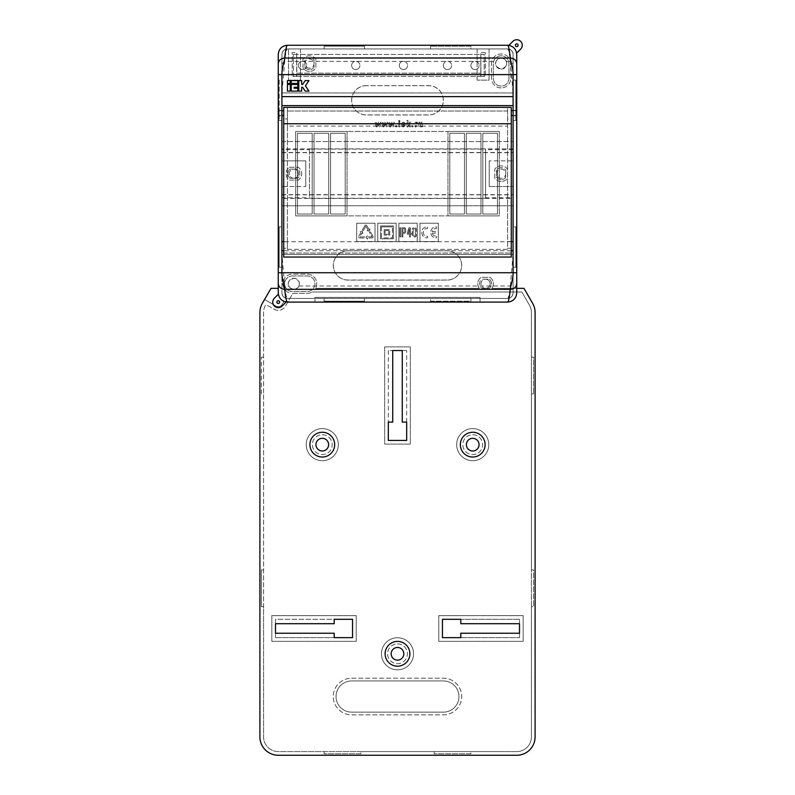 <?xml version="1.0" encoding="UTF-8"?>
<svg xmlns="http://www.w3.org/2000/svg" width="795" height="795" viewBox="0 0 795 795"><rect width="100%" height="100%" fill="white"/><g stroke="black" fill="none" stroke-linecap="round" stroke-linejoin="round"><path stroke-width="0.6" stroke-dasharray="3.98 2.98" d="M485.566 288.337A4.591 4.591 0 0 1 480.975 283.755A4.591 4.591 0 0 1 485.566 279.164A4.591 4.591 0 0 1 490.147 283.755A4.591 4.591 0 0 1 485.566 288.337A4.591 4.591 0 0 1 480.975 283.755A4.591 4.591 0 0 1 485.566 279.164L489.372 279.164A5.963 5.963 0 0 1 489.372 288.337L481.75 288.337A5.963 5.963 0 0 1 481.75 279.164L485.566 279.164A4.591 4.591 0 0 1 490.147 283.755A4.591 4.591 0 0 1 485.566 288.337M496.567 173.678A4.591 4.591 0 0 1 501.158 169.087A4.591 4.591 0 0 1 505.739 173.678A4.591 4.591 0 0 1 501.158 178.259A4.591 4.591 0 0 1 496.567 173.678L496.567 169.872A5.963 5.963 0 0 1 505.739 169.872L505.739 177.484A5.963 5.963 0 0 1 496.567 177.484L496.567 173.678M501.158 178.259A4.591 4.591 0 0 1 496.567 173.678A4.591 4.591 0 0 1 501.158 169.087A4.591 4.591 0 0 1 505.739 173.678A4.591 4.591 0 0 1 501.158 178.259M293.842 178.259A4.591 4.591 0 0 1 289.261 173.678A4.591 4.591 0 0 1 293.842 169.087A4.591 4.591 0 0 1 298.433 173.678A4.591 4.591 0 0 1 293.842 178.259A4.591 4.591 0 0 1 289.261 173.678A4.591 4.591 0 0 1 293.842 169.087L297.658 169.087A5.963 5.963 0 0 1 297.658 178.259L290.036 178.259A5.963 5.963 0 0 1 290.036 169.087L293.842 169.087A4.591 4.591 0 0 1 298.433 173.678A4.591 4.591 0 0 1 293.842 178.259M304.853 63.6A4.591 4.591 0 0 1 309.434 59.009A4.591 4.591 0 0 1 314.025 63.6A4.591 4.591 0 0 1 309.434 68.191A4.591 4.591 0 0 1 304.853 63.6L304.853 59.794A5.963 5.963 0 0 1 314.025 59.794L314.025 67.406A5.963 5.963 0 0 1 304.853 67.406L304.853 63.6M309.434 68.191A4.591 4.591 0 0 1 304.853 63.6A4.591 4.591 0 0 1 309.434 59.009A4.591 4.591 0 0 1 314.025 63.6A4.591 4.591 0 0 1 309.434 68.191M397.5 647.468A6.33 6.33 0 0 0 391.17 653.798A6.33 6.33 0 0 0 397.5 660.128A6.33 6.33 0 0 0 403.83 653.798A6.33 6.33 0 0 0 397.5 647.468M322.283 438.323A6.33 6.33 0 0 0 315.953 444.653A6.33 6.33 0 0 0 322.283 450.984A6.33 6.33 0 0 0 328.613 444.653A6.33 6.33 0 0 0 322.283 438.323M472.717 450.984A6.33 6.33 0 0 1 466.387 444.653A6.33 6.33 0 0 1 472.717 438.323A6.33 6.33 0 0 1 479.047 444.653A6.33 6.33 0 0 1 472.717 450.984M397.5 666.18A12.382 12.382 0 0 1 385.118 653.798A12.382 12.382 0 0 1 397.5 641.416A12.382 12.382 0 0 1 409.882 653.798A12.382 12.382 0 0 1 397.5 666.18M322.283 457.036A12.382 12.382 0 0 1 309.901 444.653A12.382 12.382 0 0 1 322.283 432.261A12.382 12.382 0 0 1 334.665 444.653A12.382 12.382 0 0 1 322.283 457.036M472.717 457.036A12.382 12.382 0 0 1 460.335 444.653A12.382 12.382 0 0 1 472.717 432.261A12.382 12.382 0 0 1 485.099 444.653A12.382 12.382 0 0 1 472.717 457.036M397.5 643.89A9.908 9.908 0 0 1 407.408 653.798A9.908 9.908 0 0 1 397.5 663.706A9.908 9.908 0 0 1 387.592 653.798A9.908 9.908 0 0 1 397.5 643.89A9.908 9.908 0 0 1 407.408 653.798A9.908 9.908 0 0 1 397.5 663.706A9.908 9.908 0 0 1 387.592 653.798A9.908 9.908 0 0 1 397.5 643.89M472.717 434.746A9.908 9.908 0 0 1 482.625 444.653A9.908 9.908 0 0 1 472.717 454.561A9.908 9.908 0 0 1 462.809 444.653A9.908 9.908 0 0 1 472.717 434.746A9.908 9.908 0 0 1 482.625 444.653A9.908 9.908 0 0 1 472.717 454.561A9.908 9.908 0 0 1 462.809 444.653A9.908 9.908 0 0 1 472.717 434.746M322.283 434.746A9.908 9.908 0 0 1 332.191 444.653A9.908 9.908 0 0 1 322.283 454.561A9.908 9.908 0 0 1 312.375 444.653A9.908 9.908 0 0 1 322.283 434.746A9.908 9.908 0 0 1 332.191 444.653A9.908 9.908 0 0 1 322.283 454.561A9.908 9.908 0 0 1 312.375 444.653A9.908 9.908 0 0 1 322.283 434.746M397.5 637.739A16.049 16.049 0 0 1 413.549 653.798A16.049 16.049 0 0 1 397.5 669.847A16.049 16.049 0 0 1 381.451 653.798A16.049 16.049 0 0 1 397.5 637.739A16.049 16.049 0 0 1 413.549 653.798A16.049 16.049 0 0 1 397.5 669.847A16.049 16.049 0 0 1 381.451 653.798A16.049 16.049 0 0 1 397.5 637.739M472.717 428.594A16.049 16.049 0 0 1 488.776 444.653A16.049 16.049 0 0 1 472.717 460.703A16.049 16.049 0 0 1 456.668 444.653A16.049 16.049 0 0 1 472.717 428.594A16.049 16.049 0 0 1 488.776 444.653A16.049 16.049 0 0 1 472.717 460.703A16.049 16.049 0 0 1 456.668 444.653A16.049 16.049 0 0 1 472.717 428.594M322.283 428.594A16.049 16.049 0 0 1 338.332 444.653A16.049 16.049 0 0 1 322.283 460.703A16.049 16.049 0 0 1 306.224 444.653A16.049 16.049 0 0 1 322.283 428.594A16.049 16.049 0 0 1 338.332 444.653A16.049 16.049 0 0 1 322.283 460.703A16.049 16.049 0 0 1 306.224 444.653A16.049 16.049 0 0 1 322.283 428.594M413.758 228.761A0.547 0.547 0 0 1 413.768 228.761A0.547 0.547 0 0 0 413.211 229.308L413.161 235.539A0.547 0.547 0 0 0 413.708 236.095L414.811 236.105A0.547 0.547 0 0 0 415.368 235.559L415.407 229.318A0.547 0.547 0 0 0 414.861 228.771L413.768 228.761A0.547 0.547 0 0 0 413.211 229.308L413.161 235.539A0.547 0.547 0 0 0 413.708 236.095L414.811 236.105A0.547 0.547 0 0 0 415.368 235.559L415.407 229.318A0.547 0.547 0 0 0 414.861 228.771L413.768 228.761M412.297 229.298A1.471 1.471 0 0 1 413.768 227.837A1.471 1.471 0 0 0 412.297 229.298L412.247 235.539A1.471 1.471 0 0 0 413.698 237.019L414.801 237.019A1.471 1.471 0 0 0 416.282 235.568L416.332 229.328A1.471 1.471 0 0 0 414.871 227.847L413.768 227.837L414.871 227.847A1.471 1.471 0 0 1 416.332 229.328L416.282 235.568A1.471 1.471 0 0 1 414.801 237.019L413.698 237.019A1.471 1.471 0 0 1 412.247 235.539L412.297 229.298M365.849 225.045A1.103 1.103 0 0 0 364.895 225.601A1.103 1.103 0 0 1 366.803 225.601A1.103 1.103 0 0 0 365.849 225.045M309.434 71.401A7.801 7.801 0 0 1 303.014 68.022L303.014 59.178A7.801 7.801 0 0 1 315.863 59.178L315.863 68.022A7.801 7.801 0 0 1 303.014 68.022L303.014 59.178A7.801 7.801 0 0 1 315.863 59.178L315.863 68.022A7.801 7.801 0 0 1 309.434 71.401M501.158 181.479A7.801 7.801 0 0 1 494.738 178.1L494.738 169.255A7.801 7.801 0 0 1 507.578 169.255L507.578 178.1A7.801 7.801 0 0 1 494.738 178.1L494.738 169.255A7.801 7.801 0 0 1 507.578 169.255L507.578 178.1A7.801 7.801 0 0 1 501.158 181.479M508.949 78.278A7.801 7.801 0 0 1 501.158 86.079A7.801 7.801 0 0 1 493.357 78.278L493.357 63.6A7.801 7.801 0 0 1 501.158 55.799A7.801 7.801 0 0 1 508.949 63.6L508.949 78.278A7.801 7.801 0 0 1 501.158 86.079A7.801 7.801 0 0 1 493.357 78.278L493.357 63.6A7.801 7.801 0 0 1 501.158 55.799A7.801 7.801 0 0 1 508.949 63.6L508.949 78.278M501.158 87.907A9.629 9.629 0 0 1 491.529 78.278L491.529 63.6A9.629 9.629 0 0 1 501.158 53.971A9.629 9.629 0 0 1 510.788 63.6L510.788 78.278A9.629 9.629 0 0 1 501.158 87.907A9.629 9.629 0 0 1 491.529 78.278L491.529 63.6A9.629 9.629 0 0 1 501.158 53.971A9.629 9.629 0 0 1 510.788 63.6L510.788 78.278A9.629 9.629 0 0 1 501.158 87.907M516.75 43.874A1.371 1.371 0 0 0 515.379 45.255A1.371 1.371 0 0 0 516.75 46.627A1.371 1.371 0 0 1 515.379 45.255A1.371 1.371 0 0 1 516.75 43.874A1.371 1.371 0 0 1 518.121 45.255A1.371 1.371 0 0 1 516.75 46.627A1.371 1.371 0 0 0 518.121 45.255A1.371 1.371 0 0 0 516.75 43.874A1.371 1.371 0 0 0 515.379 45.255A1.371 1.371 0 0 0 516.75 46.627A1.371 1.371 0 0 0 518.121 45.255A1.371 1.371 0 0 0 516.75 43.874M293.842 289.261A5.505 5.505 0 0 0 299.347 283.755A5.505 5.505 0 0 0 293.842 278.25A5.505 5.505 0 0 0 288.337 283.755A5.505 5.505 0 0 0 293.842 289.261A5.505 5.505 0 0 0 299.347 283.755A5.505 5.505 0 0 0 293.842 278.25A5.505 5.505 0 0 0 288.337 283.755A5.505 5.505 0 0 0 293.842 289.261A5.505 5.505 0 0 0 299.347 283.755A5.505 5.505 0 0 0 293.842 278.25C298.88 280.218 300.56 282.801 298.87 286.001C298.562 287.591 296.893 288.674 293.842 289.261C290.801 288.674 289.132 287.591 288.823 286.001C287.124 282.801 288.804 280.218 293.842 278.25A5.505 5.505 0 0 0 288.337 283.755A5.505 5.505 0 0 0 293.842 289.261M501.158 69.105A5.505 5.505 0 0 0 506.663 63.6A5.505 5.505 0 0 0 501.158 58.095A5.505 5.505 0 0 0 495.653 63.6A5.505 5.505 0 0 0 501.158 69.105A5.505 5.505 0 0 0 506.663 63.6A5.505 5.505 0 0 0 501.158 58.095A5.505 5.505 0 0 0 495.653 63.6A5.505 5.505 0 0 0 501.158 69.105A5.505 5.505 0 0 0 506.663 63.6A5.505 5.505 0 0 0 501.158 58.095C504.199 58.681 505.868 59.764 506.177 61.354C507.876 64.554 506.196 67.138 501.158 69.105C496.12 67.138 494.44 64.554 496.13 61.354C496.438 59.764 498.107 58.681 501.158 58.095A5.505 5.505 0 0 0 495.653 63.6A5.505 5.505 0 0 0 501.158 69.105M278.25 300.729A1.371 1.371 0 0 0 276.879 302.1A1.371 1.371 0 0 0 278.25 303.471A1.371 1.371 0 0 0 279.621 302.1A1.371 1.371 0 0 0 278.25 300.729A1.371 1.371 0 0 0 276.879 302.1A1.371 1.371 0 0 0 278.25 303.471A1.371 1.371 0 0 0 279.621 302.1A1.371 1.371 0 0 0 278.25 300.729A1.371 1.371 0 0 0 276.879 302.1A1.371 1.371 0 0 0 278.25 303.471A1.371 1.371 0 0 0 279.621 302.1A1.371 1.371 0 0 0 278.25 300.729M314.025 67.406A5.963 5.963 0 0 1 304.853 67.406L304.853 59.794A5.963 5.963 0 0 1 314.025 59.794L314.025 67.406M505.739 177.484A5.963 5.963 0 0 1 496.567 177.484L496.567 169.872A5.963 5.963 0 0 1 505.739 169.872L505.739 177.484M481.75 288.337L489.372 288.337A5.963 5.963 0 0 0 489.372 279.164L481.75 279.164A5.963 5.963 0 0 0 481.75 288.337M290.036 178.259A5.963 5.963 0 0 1 290.036 169.087L297.658 169.087A5.963 5.963 0 0 1 297.658 178.259L290.036 178.259M438.323 223.216L419.979 223.216L419.979 241.561L438.323 241.561L438.323 223.216L419.979 223.216L419.979 241.561L438.323 241.561L438.323 223.216M417.226 223.216L398.871 223.216L398.871 241.561L417.226 241.561L417.226 223.216L398.871 223.216L398.871 241.561L417.226 241.561L417.226 223.216M396.129 223.216L377.774 223.216L377.774 241.561L396.129 241.561L396.129 223.216L377.774 223.216L377.774 241.561L396.129 241.561L396.129 223.216M356.677 223.216L356.677 241.561L375.021 241.561L375.021 223.216L356.677 223.216L356.677 241.561L375.021 241.561L375.021 223.216L356.677 223.216M347.962 250.733A14.678 14.678 0 0 0 333.284 265.411A14.678 14.678 0 0 0 347.962 280.088L447.038 280.088A14.678 14.678 0 0 0 461.716 265.411A14.678 14.678 0 0 0 447.038 250.733L347.962 250.793A14.608 14.608 0 0 0 333.353 265.411A14.608 14.608 0 0 0 347.962 280.019L447.038 280.019A14.608 14.608 0 0 0 461.647 265.411A14.608 14.608 0 0 0 447.038 250.793L347.962 250.793M422.314 126.892L421.4 126.892L421.4 126.196L420.148 126.981L418.895 125.163L418.895 122.221L419.899 122.221L420.515 126.057L421.32 122.221L422.314 122.221L422.314 126.892L421.4 126.892L421.4 126.196L420.148 126.981L418.895 125.163L418.895 122.221L419.899 122.221L420.515 126.057L421.32 122.221L422.314 122.221L422.314 126.892M416.083 125.451L416.083 126.892L415.079 126.892L415.079 122.221L415.994 122.221L415.994 122.887L416.848 122.142L417.494 122.37L416.083 126.892L415.079 126.892L415.079 122.221L415.994 122.221L415.994 122.887L417.494 122.37L416.083 125.451M413.012 126.892L412.009 126.892L412.009 125.64L413.012 125.64L413.012 126.892L412.009 126.892L412.009 125.64L413.012 125.64L413.012 126.892M407.944 126.892L406.941 126.892L406.941 120.472L407.944 120.472L407.944 123.831L409.226 122.221L410.488 122.221L409.137 123.901L410.568 126.892L409.485 126.892L408.461 124.745L407.944 126.892L406.941 126.892L406.941 120.472L407.944 120.472L407.944 123.831L409.226 122.221L410.488 122.221L409.137 123.901L410.568 126.892L409.485 126.892L408.461 124.745L407.944 126.892M403.463 126.057L405.122 125.56L403.463 126.981L402.161 126.415L401.624 124.586L402.171 122.728L403.383 122.142L404.675 122.738L405.202 124.895L402.618 124.895L403.463 126.057L405.122 125.56L403.463 126.981L402.161 126.415L401.624 124.586L402.171 122.728L403.383 122.142L404.675 122.738L405.202 124.895L402.618 124.895L403.463 126.057M366.316 85.612A14.678 14.678 0 0 0 351.638 100.289A14.678 14.678 0 0 0 366.316 114.967L428.684 114.967A14.678 14.678 0 0 0 443.362 100.289A14.678 14.678 0 0 0 428.684 85.612L366.316 85.681A14.608 14.608 0 0 0 351.698 100.289A14.608 14.608 0 0 0 366.316 114.907L428.684 114.907A14.608 14.608 0 0 0 443.302 100.289A14.608 14.608 0 0 0 428.684 85.681L366.316 85.681M377.198 126.892L376.164 126.892L375.021 122.221L376.045 122.221L376.731 125.282L377.436 122.221L378.341 122.221L379.066 125.282L379.742 122.221L380.775 122.221L379.622 126.892L378.599 126.892L377.893 123.891L377.198 126.892L376.164 126.892L375.021 122.221L376.045 122.221L376.731 125.282L377.436 122.221L378.341 122.221L379.066 125.282L379.742 122.221L380.775 122.221L379.622 126.892L378.599 126.892L377.893 123.891L377.198 126.892M383.935 126.892L382.902 126.892L381.759 122.221L382.783 122.221L383.468 125.282L384.174 122.221L385.078 122.221L385.804 125.282L386.479 122.221L387.513 122.221L386.36 126.892L385.337 126.892L384.631 123.891L383.935 126.892L382.902 126.892L381.759 122.221L382.783 122.221L383.468 125.282L384.174 122.221L385.078 122.221L385.804 125.282L386.479 122.221L387.513 122.221L386.36 126.892L385.337 126.892L384.631 123.891L383.935 126.892M390.673 126.892L389.639 126.892L388.497 122.221L389.52 122.221L390.206 125.282L390.911 122.221L391.816 122.221L392.541 125.282L393.217 122.221L394.25 122.221L393.098 126.892L392.074 126.892L391.369 123.891L390.673 126.892L389.639 126.892L388.497 122.221L389.52 122.221L390.206 125.282L390.911 122.221L391.816 122.221L392.541 125.282L393.217 122.221L394.25 122.221L393.098 126.892L392.074 126.892L391.369 123.891L390.673 126.892M396.735 126.892L395.731 126.892L395.731 125.64L396.735 125.64L396.735 126.892L395.731 126.892L395.731 125.64L396.735 125.64L396.735 126.892M399.805 121.555L398.802 121.555L398.802 120.393L399.805 120.393L399.805 121.555L398.802 121.555L398.802 120.393L399.805 120.393L399.805 121.555M399.805 126.892L398.802 126.892L398.802 122.221L399.805 122.221L399.805 126.892L398.802 126.892L398.802 122.221L399.805 122.221L399.805 126.892M309.434 149.092L309.434 198.263L485.566 198.263L485.566 149.092L309.434 149.092L309.434 198.263M281.917 197.697L281.917 205.786L513.083 205.786L513.083 160.838L489.233 160.838L513.083 160.838L513.083 54.428A5.505 5.505 0 0 0 507.578 48.922L489.044 48.922L489.044 80.116L477.119 80.116L477.119 48.922L287.422 48.922A5.505 5.505 0 0 0 281.917 54.428L281.917 292.928L281.917 197.697L309.434 197.697M516.75 288.337L491.866 288.337L523.975 288.337L532.64 303.342A18.345 18.345 0 0 1 535.095 312.524L535.095 736.905A18.345 18.345 0 0 1 516.75 755.25L278.25 755.25A18.345 18.345 0 0 1 259.905 736.905L259.905 312.524A18.345 18.345 0 0 1 262.36 303.342L264.576 299.506L275.954 306.075A4.591 4.591 0 0 0 282.225 304.396L283.944 301.414A9.172 9.172 0 0 1 278.25 292.928A9.172 9.172 0 0 0 287.422 302.1A9.172 9.172 0 0 1 278.25 292.928L278.25 54.428C278.836 48.893 281.887 45.842 287.422 45.255A9.172 9.172 0 0 0 278.25 54.428A9.172 9.172 0 0 1 287.422 45.255L508.87 45.345C513.173 46.239 515.766 48.833 516.661 53.126L520.645 49.141A5.505 5.505 0 0 0 516.75 39.75A5.505 5.505 0 0 0 512.855 41.36L508.87 45.345A9.172 9.172 0 0 1 516.661 53.126L516.75 54.428A9.172 9.172 0 0 0 516.661 53.126L520.645 49.141A5.505 5.505 0 0 0 520.645 41.36A5.505 5.505 0 0 0 512.855 41.36L508.87 45.345A9.172 9.172 0 0 0 507.578 45.255A9.172 9.172 0 0 1 516.75 54.428L516.75 292.928A9.172 9.172 0 0 1 507.578 302.1A9.172 9.172 0 0 0 516.75 292.928A9.172 9.172 0 0 1 507.578 302.1L287.78 302.1L292.818 293.385L307.148 293.385A9.629 9.629 0 0 0 312.107 292.013A9.629 9.629 0 0 1 307.148 293.385L292.818 293.385L285.395 306.224A8.258 8.258 0 0 1 274.126 309.245L266.722 304.972A0.914 0.914 0 0 0 265.46 305.32A14.678 14.678 0 0 0 263.572 312.524L263.572 393.833L261.376 393.833L261.376 357.134L261.376 393.833L263.572 393.833L263.572 606.645L261.376 606.645L261.376 569.955L261.376 606.645L263.572 606.645L263.572 736.905A14.678 14.678 0 0 0 278.25 751.583L360.811 751.583L360.811 753.779L324.112 753.779L360.811 753.779L360.811 751.583L470.888 751.583L470.888 753.779L434.189 753.779L470.888 753.779L470.888 751.583L516.75 751.583A14.678 14.678 0 0 0 531.428 736.905L531.428 606.645L533.624 606.645L531.428 606.645L531.428 569.955L533.624 569.955L533.624 606.645L533.624 569.955L531.428 569.955L531.428 357.134L533.624 357.134L533.624 393.833L533.624 357.134L531.428 357.134L531.428 312.524A14.678 14.678 0 0 0 529.46 305.181L521.858 292.013L312.107 292.013L521.858 292.013L529.46 305.181A14.678 14.678 0 0 1 531.428 312.524L531.428 736.905A14.678 14.678 0 0 1 516.75 751.583L278.25 751.583A14.678 14.678 0 0 1 263.572 736.905L263.572 312.524A14.678 14.678 0 0 1 265.46 305.32A0.914 0.914 0 0 1 266.722 304.972L274.126 309.245A8.258 8.258 0 0 0 285.395 306.224L287.78 302.1L314.939 302.1L314.939 297.409L480.061 297.409L480.061 302.1L480.061 298.433L287.422 298.433C286.508 298.344 285.584 294.2 284.67 286.001L281.917 254.4L513.083 254.4L513.083 54.428L513.083 80.116L515.836 80.116L515.836 120.472L515.836 80.116L513.083 80.116L513.083 267.239L515.836 267.239L515.836 226.883L513.083 226.883L515.836 226.883L515.836 267.239L513.083 267.239L513.083 292.928L513.083 254.4L281.917 254.4L281.917 292.928C282.265 296.247 284.103 298.085 287.422 298.433L507.578 298.433C510.897 298.085 512.735 296.247 513.083 292.928A5.505 5.505 0 0 1 507.578 298.433A5.505 5.505 0 0 0 513.083 292.928L513.083 54.428C512.735 51.109 510.897 49.27 507.578 48.922L470.888 48.922L470.888 46.17L430.522 46.17L470.888 46.17L470.888 48.922L430.522 48.922L430.522 46.17L430.522 48.922L364.478 48.922L364.478 46.17L324.112 46.17L364.478 46.17L324.112 46.17L324.112 48.922L324.112 46.17L364.478 46.17L364.478 48.922L287.422 48.922L507.578 48.922A5.505 5.505 0 0 1 513.083 54.428A5.505 5.505 0 0 0 507.578 48.922L300.45 48.922L300.45 80.116L288.525 80.116L288.525 48.922L288.525 80.116L300.45 80.116L300.45 48.922L287.422 48.922C284.103 49.27 282.265 51.109 281.917 54.428A5.505 5.505 0 0 1 287.422 48.922A5.505 5.505 0 0 0 281.917 54.428L281.917 80.116L279.164 80.116L279.164 120.472L279.164 80.116L281.917 80.116L281.917 120.472L279.164 120.472L281.917 120.472L281.917 226.883L279.164 226.883L279.164 267.239L279.164 226.883L279.164 267.239L281.917 267.239L279.164 267.239L279.164 226.883L281.917 226.883L281.917 292.928A5.505 5.505 0 0 0 287.422 298.433A5.505 5.505 0 0 1 281.917 292.928A5.505 5.505 0 0 0 287.422 298.433L314.939 298.433L314.939 302.1L324.112 302.1L324.112 298.433L314.939 298.433L314.939 297.469L480.061 297.469L480.061 298.433L507.578 298.433A5.505 5.505 0 0 0 513.083 292.928L513.083 197.697L513.083 198.462L281.917 198.462M485.566 198.263L485.566 197.697L513.083 197.697M485.566 197.697L485.566 149.092M513.083 149.649L485.566 149.649M281.917 254.4L281.917 54.428L281.917 149.649L309.434 149.649M296.783 76.439L292.192 76.439L296.783 76.439L296.783 52.589L292.192 52.589L292.192 76.439L292.192 52.589L296.783 52.589L296.783 76.439M480.796 76.439L485.377 76.439L480.796 76.439L480.796 52.589L480.796 76.439M485.377 52.589L480.796 52.589L485.377 52.589L485.377 76.439L485.377 52.589M513.083 148.894L281.917 148.894L281.917 160.838L305.767 160.838L305.767 186.517L305.767 160.838L281.917 160.838L281.917 186.517L305.767 186.517L281.917 186.517L281.917 205.786L513.083 205.786L513.083 198.462M281.917 148.894L281.917 149.649M515.836 120.472L513.083 120.472L515.836 120.472L515.836 80.116L515.836 120.472M516.75 115.891L516.75 110.386L513.083 110.386L513.083 115.891L516.75 115.891L516.75 115.186M281.917 110.386L278.25 110.386L278.25 115.891L281.917 115.891L281.917 110.386L281.917 115.891M477.119 80.116L477.119 48.922L489.044 48.922L489.044 80.116L477.119 80.116M479.256 288.337L315.615 288.337L479.256 288.337A7.801 7.801 0 0 1 481.134 277.336L489.988 277.336A7.801 7.801 0 0 1 491.866 288.337A7.801 7.801 0 0 0 489.988 277.336L481.134 277.336A7.801 7.801 0 0 0 479.256 288.337M307.148 274.126A9.629 9.629 0 0 1 315.615 288.337A9.629 9.629 0 0 0 307.148 274.126L292.471 274.126L307.148 274.126M288.963 292.719A9.629 9.629 0 0 1 292.471 274.126A9.629 9.629 0 0 0 288.963 292.719M278.25 288.337L278.25 292.928L278.25 288.337L271.025 288.337L264.576 299.506L275.954 306.075A4.591 4.591 0 0 0 282.225 304.396L283.944 301.414A9.172 9.172 0 0 1 278.25 292.928L278.339 294.22L274.354 298.204A5.505 5.505 0 0 0 274.354 305.996A5.505 5.505 0 0 0 282.146 305.996L286.13 302.011L507.578 302.1L287.422 302.1M289.42 167.258L298.264 167.258A7.801 7.801 0 0 1 298.264 180.097L289.42 180.097A7.801 7.801 0 0 1 289.42 167.258L298.264 167.258A7.801 7.801 0 0 1 298.264 180.097L289.42 180.097A7.801 7.801 0 0 1 289.42 167.258M351.638 712.141A15.592 15.592 0 0 1 336.037 696.539A15.592 15.592 0 0 1 351.638 680.947L443.362 680.947A15.592 15.592 0 0 1 458.963 696.539A15.592 15.592 0 0 1 443.362 712.141L351.638 712.141A15.592 15.592 0 0 1 336.037 696.539A15.592 15.592 0 0 1 351.638 680.947L443.362 680.947A15.592 15.592 0 0 1 458.963 696.539A15.592 15.592 0 0 1 443.362 712.141L351.638 712.141M275.497 637.65L334.208 637.65L275.497 637.65L275.497 633.247L275.497 637.65M352.553 619.305L275.497 619.305L275.497 633.247L334.208 633.247L334.208 637.65L352.553 637.65L352.553 619.305M275.497 623.707L275.497 619.305L334.208 619.305L334.208 623.707L275.497 623.707M460.792 637.65L519.503 637.65L460.792 637.65L460.792 633.247L519.503 633.247L519.503 619.305L519.503 623.707L460.792 623.707L460.792 619.305L442.447 619.305L442.447 637.65L460.792 637.65M388.328 350.535L388.328 422.085L388.328 350.535L392.73 350.535L388.328 350.535M406.672 422.085L406.672 350.535L406.672 422.085L402.27 422.085L402.27 350.535L392.73 350.535L392.73 422.085L388.328 422.085L388.328 440.43L406.672 440.43L406.672 422.085M351.638 678.195L443.362 678.195A18.345 18.345 0 0 1 461.716 696.539A18.345 18.345 0 0 1 443.362 714.884L351.638 714.884A18.345 18.345 0 0 1 333.284 696.539A18.345 18.345 0 0 1 351.638 678.195L443.362 678.195A18.345 18.345 0 0 1 461.716 696.539A18.345 18.345 0 0 1 443.362 714.884L351.638 714.884A18.345 18.345 0 0 1 333.284 696.539A18.345 18.345 0 0 1 351.638 678.195M271.83 641.317L271.83 615.638L356.22 615.638L356.22 641.317L271.83 641.317L271.83 615.638L356.22 615.638L356.22 641.317L271.83 641.317M364.478 298.433L324.112 298.433L324.112 301.186L364.478 301.186L364.478 298.433L470.888 298.433L470.888 302.1L507.578 302.1A9.172 9.172 0 0 0 516.75 292.928L516.75 54.428M384.661 346.868L410.339 346.868L410.339 444.097L384.661 444.097L384.661 346.868L410.339 346.868L410.339 444.097L384.661 444.097L384.661 346.868M438.78 615.638L523.17 615.638L523.17 641.317L438.78 641.317L438.78 615.638L523.17 615.638L523.17 641.317L438.78 641.317L438.78 615.638M292.471 275.954L307.148 275.954A7.801 7.801 0 0 1 314.939 283.755A7.801 7.801 0 0 1 307.148 291.546L292.471 291.546A7.801 7.801 0 0 1 284.67 283.755A7.801 7.801 0 0 1 292.471 275.954L307.148 275.954A7.801 7.801 0 0 1 314.939 283.755A7.801 7.801 0 0 1 307.148 291.546L292.471 291.546A7.801 7.801 0 0 1 284.67 283.755A7.801 7.801 0 0 1 292.471 275.954M533.624 393.833L531.428 393.833L533.624 393.833M261.376 357.134L263.572 357.134L261.376 357.134M261.376 569.955L263.572 569.955L261.376 569.955M324.112 753.779L324.112 751.583L324.112 753.779M434.189 753.779L434.189 751.583L434.189 753.779M409.485 236.98L409.505 234.227L407.298 234.217L407.308 233.293L408.849 227.807L410.468 227.817L410.429 233.323L411.343 233.323L411.333 234.247L410.419 234.237L410.399 236.989L409.485 236.98L409.505 234.227L407.298 234.217L407.308 233.293L408.849 227.807L410.468 227.817L410.429 233.323L411.343 233.323L411.333 234.247L410.419 234.237L410.399 236.989L409.485 236.98M399.825 227.738L400.75 227.738L400.68 236.91L399.756 236.91L400.68 236.91L400.75 227.738L399.825 227.738L399.756 236.91L399.825 227.738M405.669 231.812L405.689 229.248A1.471 1.471 0 0 0 404.228 227.767L402.031 227.748L401.962 236.92L402.876 236.93L402.906 233.263L404.188 233.273A1.471 1.471 0 0 0 405.669 231.812L405.689 229.248A1.471 1.471 0 0 0 404.228 227.767L402.031 227.748L401.962 236.92L402.876 236.93L402.906 233.263L404.188 233.273A1.471 1.471 0 0 0 405.669 231.812M358.704 236.334L360.98 232.388L360.026 231.842L360.98 232.388L358.704 236.334A1.103 1.103 0 0 0 359.658 237.983L364.756 237.983L359.658 237.983A1.103 1.103 0 0 1 358.704 236.334M362.281 231.236L360.026 231.842L362.281 231.236L362.878 233.492L362.281 231.236M361.934 232.945L362.878 233.492L361.934 232.945L359.658 236.88L364.756 236.88L364.756 237.983L364.756 236.88L359.658 236.88L361.934 232.945M372.05 237.983A1.103 1.103 0 0 0 373.004 236.334L370.45 231.911L373.004 236.334A1.103 1.103 0 0 1 372.05 237.983L367.509 237.983L372.05 237.983M367.509 239.076L367.509 237.983L367.509 239.076L365.849 237.427L367.509 239.076M367.509 235.777L365.849 237.427L367.509 235.777L367.509 236.88L367.509 235.777M372.05 236.88L367.509 236.88L372.05 236.88L369.506 232.468L370.45 231.911L369.506 232.468L372.05 236.88M369.079 229.536L366.803 225.601L369.079 229.536L370.033 228.98L369.079 229.536M369.427 231.236L370.033 228.98L369.427 231.236L367.171 230.63L369.427 231.236M368.125 230.083L367.171 230.63L368.125 230.083L365.849 226.148L363.305 230.56L362.351 230.013L364.895 225.601L362.351 230.013L363.305 230.56L365.849 226.148L368.125 230.083M470.888 302.1L324.112 302.1M281.917 194.835L513.083 194.835M281.917 194.656L513.083 194.656M281.917 152.7L513.083 152.7M489.233 186.517L513.083 186.517L489.233 186.517L489.233 160.838L489.233 186.517M281.917 152.521L513.083 152.521M281.917 141.57L513.083 141.57L281.917 141.57M380.527 225.959L393.376 225.959L393.376 238.808L380.527 238.808L393.376 238.808L393.376 225.959L380.527 225.959L380.527 238.808L380.527 225.959M436.485 227.022L436.485 228.592C434.318 228.523 432.917 229.526 432.281 231.603L435.471 231.603L435.471 233.164L435.471 231.603L432.281 231.603C432.917 229.526 434.318 228.523 436.485 228.592L436.485 227.022C428.982 226.138 428.982 238.629 436.485 237.745L436.485 236.175L436.485 237.745C428.982 238.629 428.982 226.138 436.485 227.022M432.281 233.164L435.471 233.164L432.281 233.164C432.917 235.24 434.318 236.244 436.485 236.175C434.318 236.244 432.917 235.24 432.281 233.164M427.491 227.032L427.491 228.602C421.897 227.668 421.897 237.099 427.491 236.165L427.491 237.735C419.889 238.739 419.889 226.028 427.491 227.032L427.491 228.602C421.897 227.668 421.897 237.099 427.491 236.165L427.491 237.735C419.889 238.739 419.889 226.028 427.491 227.032M381.451 226.883L381.451 237.884L392.452 237.884L392.452 226.883L392.452 237.884L381.451 237.884L381.451 226.883L392.452 226.883L381.451 226.883M385.118 230.55L388.785 230.55L388.785 234.217L385.118 234.217L388.785 234.217L388.785 230.55L385.118 230.55L385.118 234.217L385.118 230.55M384.204 229.636L389.699 229.636L389.699 235.141L384.204 235.141L389.699 235.141L389.699 229.636L384.204 229.636L384.204 235.141L384.204 229.636M404.774 229.238A0.547 0.547 0 0 0 404.228 228.682L402.936 228.672L402.916 232.349L404.198 232.359A0.547 0.547 0 0 0 404.754 231.812L404.774 229.238A0.547 0.547 0 0 0 404.228 228.682L402.936 228.672L402.916 232.349L404.198 232.359A0.547 0.547 0 0 0 404.754 231.812L404.774 229.238M409.544 228.731L408.262 233.303L409.514 233.313L409.544 228.731L408.262 233.303L409.514 233.313L409.544 228.731M406.672 350.535L402.27 350.535L406.672 350.535M519.503 637.65L519.503 633.247L519.503 637.65M519.503 619.305L460.792 619.305L519.503 619.305M402.638 124.139L404.208 124.139L403.423 123.056L402.638 124.139L404.208 124.139L403.423 123.056L402.638 124.139M513.083 115.891L513.083 110.386M278.25 54.428L278.25 292.928M507.578 45.255L287.422 45.255M512.855 41.36L508.87 45.345M516.75 292.928C516.164 298.463 513.113 301.514 507.578 302.1M281.917 292.928C282.265 296.247 284.103 298.085 287.422 298.433L507.578 298.433L470.888 298.433L470.888 301.186L430.522 301.186L430.522 298.433M515.836 267.239L515.836 226.883L515.836 267.239M470.888 46.17L430.522 46.17L470.888 46.17M279.164 80.116L279.164 120.472L279.164 80.116M281.917 250.733L281.917 96.622M511.265 241.74L283.736 241.74M513.083 250.733L513.083 96.622M499.32 131.483L295.68 131.483L295.68 215.872L499.32 215.872L499.32 131.483L295.68 131.483L295.68 215.872L499.32 215.872L499.32 131.483L447.953 131.483L447.953 215.872L447.953 131.483L499.32 131.483L499.32 215.872L499.32 131.483M513.083 54.428C512.735 51.109 510.897 49.27 507.578 48.922C508.492 49.012 509.416 53.156 510.33 61.354L513.083 92.955L281.917 92.955L284.67 61.354C285.584 53.156 286.508 49.012 287.422 48.922C284.103 49.27 282.265 51.109 281.917 54.428M430.522 301.186L470.888 301.186M364.478 301.186L324.112 301.186M513.083 254.4L510.33 286.001C509.416 294.2 508.492 298.344 507.578 298.433C510.897 298.085 512.735 296.247 513.083 292.928M278.339 294.22C279.234 298.522 281.828 301.116 286.13 302.011M347.047 131.483L347.047 215.872L347.047 131.483L295.68 131.483L295.68 215.872L347.047 215.872L295.68 215.872L295.68 131.483L347.047 131.483M480.975 133.312L466.297 133.312L466.297 214.034L480.975 214.034L480.975 133.312L466.297 133.312L466.297 214.034L480.975 214.034L480.975 133.312L466.297 133.312L466.297 214.034L480.975 214.034L480.975 133.312L466.297 133.312L466.297 214.034L480.975 214.034L480.975 133.312M447.953 215.872L499.32 215.872L447.953 215.872M464.459 133.312L449.791 133.312L449.791 214.034L464.459 214.034L464.459 133.312L449.791 133.312L449.791 214.034L464.459 214.034L464.459 133.312L449.791 133.312L449.791 214.034L464.459 214.034L464.459 133.312L449.791 133.312L449.791 214.034L464.459 214.034L464.459 133.312M497.491 133.312L482.813 133.312L482.813 214.034L497.491 214.034L497.491 133.312L482.813 133.312L482.813 214.034L497.491 214.034L497.491 133.312L482.813 133.312L482.813 214.034L497.491 214.034L497.491 133.312L482.813 133.312L482.813 214.034L497.491 214.034L497.491 133.312M314.025 214.034L328.703 214.034L328.703 133.312L314.025 133.312L314.025 214.034L328.703 214.034L328.703 133.312L314.025 133.312L314.025 214.034L328.703 214.034L328.703 133.312L314.025 133.312L314.025 214.034L328.703 214.034L328.703 133.312L314.025 133.312L314.025 214.034M297.509 214.034L312.187 214.034L312.187 133.312L297.509 133.312L297.509 214.034L312.187 214.034L312.187 133.312L297.509 133.312L297.509 214.034L312.187 214.034L312.187 133.312L297.509 133.312L297.509 214.034L312.187 214.034L312.187 133.312L297.509 133.312L297.509 214.034M330.541 214.034L345.209 214.034L345.209 133.312L330.541 133.312L330.541 214.034L345.209 214.034L345.209 133.312L330.541 133.312L330.541 214.034L345.209 214.034L345.209 133.312L330.541 133.312L330.541 214.034L345.209 214.034L345.209 133.312L330.541 133.312L330.541 214.034M511.265 250.733L283.736 250.733M278.25 115.186L278.25 115.891M278.25 110.386L278.25 111.081M516.75 111.081L516.75 110.386M513.083 92.955L281.917 92.955M287.422 80.603L287.422 83.465L290.294 83.465L290.294 80.603L287.422 80.603M308.947 80.603L305.181 80.603L302.627 84.429L301.673 84.429L301.673 80.603L298.801 80.603L298.801 91.117L301.673 91.117L301.673 87.291L302.627 87.291L305.181 91.117L308.947 91.117L305.439 85.86L308.947 80.603M291.248 80.603L291.248 83.465L297.847 83.465L297.847 80.603L291.248 80.603M287.422 84.429L287.422 91.117L290.294 91.117L290.294 84.429L287.422 84.429M291.248 84.429L291.248 91.117L297.847 91.117L297.847 88.245L294.12 88.245L294.12 87.291L297.847 87.291L297.847 84.429L291.248 84.429M351.638 65.438A4.124 4.124 0 0 1 355.762 61.304A4.124 4.124 0 0 1 359.887 65.438A4.124 4.124 0 0 0 355.762 61.304A4.124 4.124 0 0 0 351.638 65.438A4.124 4.124 0 0 0 355.762 69.562A4.124 4.124 0 0 0 359.887 65.438A4.124 4.124 0 0 1 355.762 69.562A4.124 4.124 0 0 1 351.638 65.438M399.338 65.438A4.124 4.124 0 0 1 403.463 61.304A4.124 4.124 0 0 1 407.587 65.438A4.124 4.124 0 0 0 403.463 61.304A4.124 4.124 0 0 0 399.338 65.438A4.124 4.124 0 0 0 403.463 69.562A4.124 4.124 0 0 0 407.587 65.438A4.124 4.124 0 0 1 403.463 69.562A4.124 4.124 0 0 1 399.338 65.438M443.362 65.438A4.124 4.124 0 0 1 447.496 61.304A4.124 4.124 0 0 1 451.62 65.438A4.124 4.124 0 0 0 447.496 61.304A4.124 4.124 0 0 0 443.362 65.438A4.124 4.124 0 0 0 447.496 69.562A4.124 4.124 0 0 0 451.62 65.438A4.124 4.124 0 0 1 447.496 69.562A4.124 4.124 0 0 1 443.362 65.438M298.433 65.438A4.124 4.124 0 0 1 302.557 61.304A4.124 4.124 0 0 1 306.691 65.438A4.124 4.124 0 0 0 302.557 61.304A4.124 4.124 0 0 0 298.433 65.438A4.124 4.124 0 0 0 302.557 69.562A4.124 4.124 0 0 0 306.691 65.438A4.124 4.124 0 0 1 302.557 69.562A4.124 4.124 0 0 1 298.433 65.438M470.888 65.438A4.124 4.124 0 0 1 475.012 61.304A4.124 4.124 0 0 1 479.137 65.438A4.124 4.124 0 0 0 475.012 61.304A4.124 4.124 0 0 0 470.888 65.438A4.124 4.124 0 0 0 475.012 69.562A4.124 4.124 0 0 0 479.137 65.438A4.124 4.124 0 0 1 475.012 69.562A4.124 4.124 0 0 1 470.888 65.438M484.185 76.439L484.185 54.428L293.385 54.428L296.684 54.428L296.684 57.727L480.886 57.727L296.684 57.727L296.684 73.14L480.886 73.14L296.684 73.14L296.684 76.439L296.684 54.428L480.886 54.428L480.886 76.439L480.886 54.428L484.185 54.428L484.185 76.439L293.385 76.439L293.385 54.428L293.385 76.439L484.185 76.439M283.736 113.148L283.736 110.734L283.736 113.148M279.115 113.119L279.115 115.533L279.115 113.119M511.265 113.148L511.265 110.734L511.265 113.148M515.885 113.119L515.885 115.533L515.885 113.119M507.598 111.032L287.402 111.032L507.598 111.042L507.598 107.355L507.598 118.912L511.265 118.912L511.265 257.043L283.736 257.033L283.736 253.019L511.265 253.019L283.736 253.019L283.736 248.259L287.402 248.259L287.402 249.332L507.598 249.362L507.598 111.042M287.402 118.912L287.402 241.591L283.736 241.591L283.736 118.912L287.402 118.912L287.402 107.355L287.402 126.097L507.598 126.097M511.265 107.385L511.265 118.912M511.265 241.591L507.598 241.591L507.598 118.912M287.402 241.591L287.402 248.259M283.736 241.591L283.736 248.259M511.265 248.259L507.598 248.259L507.598 249.332M507.598 241.591L507.598 248.259M283.736 118.912L283.736 107.385M287.402 249.332L507.598 249.362M287.402 249.362L287.402 126.097M281.917 272.745L513.083 272.745M281.917 283.517L284.67 286.001L288.823 286.001M298.87 286.001L510.33 286.001L513.083 283.517M281.917 74.611L513.083 74.611M506.177 61.354L510.33 61.354L513.083 63.838M281.917 63.838L284.67 61.354L496.13 61.354M281.917 115.533L279.115 115.533M513.083 115.533L515.885 115.533M513.083 110.734L515.885 110.734M281.917 110.734L279.115 110.734"/><path stroke-width="1.19" d="M397.5 647.468A6.33 6.33 0 0 0 391.17 653.798A6.33 6.33 0 0 0 397.5 660.128A6.33 6.33 0 0 0 403.83 653.798A6.33 6.33 0 0 0 397.5 647.468M322.283 438.323A6.33 6.33 0 0 0 315.953 444.653A6.33 6.33 0 0 0 322.283 450.984A6.33 6.33 0 0 0 328.613 444.653A6.33 6.33 0 0 0 322.283 438.323M472.717 438.323A6.33 6.33 0 0 0 466.387 444.653A6.33 6.33 0 0 0 472.717 450.984A6.33 6.33 0 0 0 479.047 444.653A6.33 6.33 0 0 0 472.717 438.323M397.5 666.18A12.382 12.382 0 0 1 385.118 653.798A12.382 12.382 0 0 1 397.5 641.416A12.382 12.382 0 0 1 409.882 653.798A12.382 12.382 0 0 1 397.5 666.18M322.283 457.036A12.382 12.382 0 0 1 309.901 444.653A12.382 12.382 0 0 1 322.283 432.261A12.382 12.382 0 0 1 334.665 444.653A12.382 12.382 0 0 1 322.283 457.036M472.717 457.036A12.382 12.382 0 0 1 460.335 444.653A12.382 12.382 0 0 1 472.717 432.261A12.382 12.382 0 0 1 485.099 444.653A12.382 12.382 0 0 1 472.717 457.036M278.25 292.928L278.25 54.428L278.25 292.928C278.836 298.463 281.887 301.514 287.422 302.1L507.578 302.1C508.492 301.971 509.416 297.708 510.33 289.32C510.211 287.045 513.202 278.975 513.083 272.745L513.083 250.733L511.265 250.733M516.75 292.928L516.75 54.428C516.164 48.893 513.113 45.842 507.578 45.255L287.422 45.255L507.578 45.255C508.492 45.385 509.416 49.648 510.33 58.035C510.211 60.311 513.202 68.38 513.083 74.611L281.917 74.611L281.917 272.745C281.798 278.975 284.789 287.045 284.67 289.32C285.584 297.708 286.508 301.971 287.422 302.1L507.578 302.1C513.113 301.514 516.164 298.463 516.75 292.928L516.75 283.517C516.343 287.015 514.206 288.953 510.33 289.32L284.67 289.32C280.794 288.953 278.657 287.015 278.25 283.517M512.855 41.36A5.505 5.505 0 0 1 521.838 43.149A5.505 5.505 0 0 1 520.645 49.141L516.661 53.126L520.645 49.141A5.505 5.505 0 0 0 520.645 41.36A5.505 5.505 0 0 0 512.855 41.36L508.87 45.345M334.208 619.305L352.553 619.305L352.553 637.65L334.208 637.65L334.208 633.247L275.497 633.247L275.497 623.707L334.208 623.707L334.208 619.305M442.447 619.305L460.792 619.305L460.792 623.707L519.503 623.707L519.503 633.247L460.792 633.247L460.792 637.65L442.447 637.65L442.447 619.305M392.73 350.535L402.27 350.535L402.27 422.085L406.672 422.085L406.672 440.43L388.328 440.43L388.328 422.085L392.73 422.085L392.73 350.535M278.25 288.337L271.025 288.337L262.36 303.342A18.345 18.345 0 0 0 259.905 312.524L259.905 736.905A18.345 18.345 0 0 0 278.25 755.25L516.75 755.25A18.345 18.345 0 0 0 535.095 736.905L535.095 312.524A18.345 18.345 0 0 0 532.64 303.342L523.975 288.337L516.75 288.337M278.25 300.729A1.371 1.371 0 0 0 276.879 302.1A1.371 1.371 0 0 0 278.25 303.471A1.371 1.371 0 0 0 279.621 302.1A1.371 1.371 0 0 0 278.25 300.729M516.75 43.874A1.371 1.371 0 0 0 515.379 45.255A1.371 1.371 0 0 0 516.75 46.627A1.371 1.371 0 0 0 518.121 45.255A1.371 1.371 0 0 0 516.75 43.874M513.083 105.616L281.917 105.616M513.083 241.74L511.265 241.74M283.736 241.74L281.917 241.74M513.083 250.733L513.083 96.622L281.917 96.622M291.248 91.117L297.847 91.117L297.847 88.245L294.12 88.245L294.12 87.291L297.847 87.291L297.847 84.429L291.248 84.429L291.248 91.117M287.422 91.117L290.294 91.117L290.294 84.429L287.422 84.429L287.422 91.117M291.248 83.465L297.847 83.465L297.847 80.603L291.248 80.603L291.248 83.465M305.181 80.603L302.627 84.429L301.673 84.429L301.673 80.603L298.801 80.603L298.801 91.117L301.673 91.117L301.673 87.291L302.627 87.291L305.181 91.117L308.947 91.117L305.439 85.86L308.947 80.603L305.181 80.603M287.422 83.465L290.294 83.465L290.294 80.603L287.422 80.603L287.422 83.465M283.736 250.733L281.917 250.733M516.75 54.428L516.75 283.517M278.25 54.428C278.836 48.893 281.887 45.842 287.422 45.255C286.508 45.385 285.584 49.648 284.67 58.035C284.789 60.311 281.798 68.38 281.917 74.611L278.25 74.611M278.339 294.22L274.354 298.204A5.505 5.505 0 0 0 274.354 305.996A5.505 5.505 0 0 0 282.146 305.996L286.13 302.011M507.598 107.355L283.736 107.355L511.265 107.355L507.598 107.355L511.265 107.355L511.265 257.043L283.736 257.043L283.736 123.772L511.265 123.772M283.736 123.772L283.736 107.355L511.265 107.355M513.083 96.622L513.083 74.611L516.75 74.611M278.25 272.745L516.75 272.745M278.25 63.838C278.657 60.34 280.794 58.403 284.67 58.035L510.33 58.035C514.206 58.403 516.343 60.34 516.75 63.838M283.736 115.533L281.917 115.533M511.265 115.533L513.083 115.533M511.265 110.734L513.083 110.734M283.736 110.734L281.917 110.734M283.736 107.355L287.402 107.355"/></g></svg>
